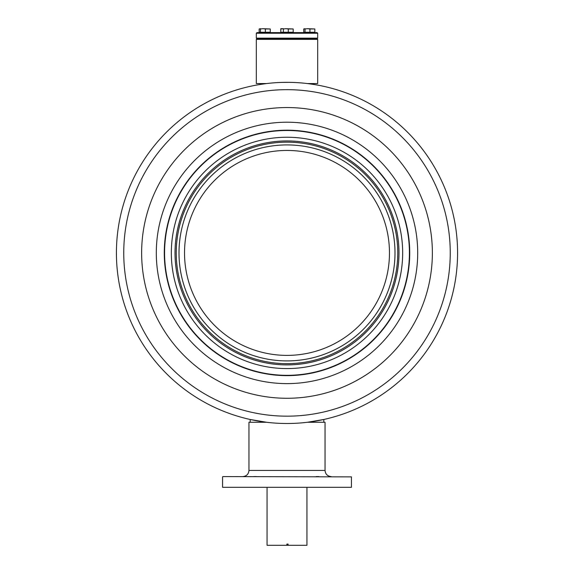 <?xml version="1.0" encoding="UTF-8"?>
<svg xmlns="http://www.w3.org/2000/svg" width="574" height="574" viewBox="0 0 574 574"><rect width="100%" height="100%" fill="white"/><g stroke="black" fill="none" stroke-linecap="round" stroke-linejoin="round"><path stroke-width="0.86" d="M289.526 82.347L281.927 82.405M282.415 82.391L285.443 82.34M288.213 82.333L291.578 82.391M323.815 422.27L323.815 419.479L307.427 422.27L325.042 422.27L325.042 470.436C325.408 474.167 327.453 476.212 331.184 476.578M325.035 470.436L248.958 470.436L248.958 422.27L266.573 422.27L250.185 419.479L250.185 422.27M314 83.56L314 84.478L307.427 83.56L317.68 83.56L317.68 39.376L256.32 39.376L256.32 83.56L266.573 83.56L260 84.478L260 83.56M256.32 33.242L256.93 32.625L317.07 32.625L317.68 33.242L256.32 33.242L256.32 38.149L256.93 38.767L317.07 38.767L256.93 38.767L256.32 39.376M256.32 38.149L317.68 38.149L317.68 33.242M351.432 487.312L222.569 487.312L351.432 487.312L351.432 476.879L222.877 476.578L351.417 476.879M253.844 476.578L256.449 476.578M255.925 476.571L255.086 476.578M318.075 476.571L317.551 476.578M316.202 476.578L318.914 476.578M305.497 32.625L305.131 32.259M314.373 32.625L314.746 32.259M309.938 28.98L314.846 28.98L307.485 28.7L309.938 28.98L309.938 32.259L305.024 32.259L305.024 28.98L307.485 28.7L305.024 28.98M314.846 28.98L314.846 32.259L309.938 32.259M293.099 32.259L292.726 32.625L283.484 32.259M288.292 28.98L293.199 28.98L285.838 28.7L288.292 28.98L288.292 32.259L283.384 32.259L283.384 28.98L285.838 28.7L283.384 28.98M293.199 28.98L293.199 32.259L288.292 32.259M260.912 32.625L260.546 32.259M269.794 32.625L270.16 32.259M265.353 28.98L270.261 28.98L262.899 28.7L265.353 28.98L265.353 32.259L260.445 32.259L260.445 28.98L262.899 28.7L260.445 28.98M270.261 28.98L270.261 32.259L265.353 32.259M259.627 32.625L259.254 32.259M260.445 32.259L259.154 32.259L259.154 28.98L260.445 28.765M260.445 28.7L259.154 28.98M281.274 32.625L280.901 32.259M280.801 28.98L283.384 28.7L280.801 28.7L280.801 32.259L283.384 32.259M304.206 32.625L303.84 32.259M305.024 32.259L303.739 32.259L303.739 28.98L305.024 28.765M305.024 28.7L303.739 28.98M116.723 242.723A170.586 170.586 0 0 0 276.812 423.196A170.586 170.586 0 0 0 457.277 263.107A170.586 170.586 0 0 0 297.188 82.634A170.586 170.586 0 0 0 116.723 242.723A170.586 170.586 0 0 1 297.188 82.634A170.586 170.586 0 0 1 457.277 263.107M389.287 259.039A102.473 102.473 0 0 0 293.12 150.625A102.473 102.473 0 0 0 184.713 246.791A102.473 102.473 0 0 0 280.88 355.206A102.473 102.473 0 0 0 389.287 259.039M394.804 259.369A107.998 107.998 0 0 0 293.45 145.114A107.998 107.998 0 0 0 179.196 246.461A107.998 107.998 0 0 0 280.55 360.716A107.998 107.998 0 0 0 394.804 259.369M397.56 259.534A110.76 110.76 0 0 0 293.615 142.352A110.76 110.76 0 0 0 176.44 246.296A110.76 110.76 0 0 0 280.385 363.471A110.76 110.76 0 0 0 397.56 259.534M175.214 246.224A111.987 111.987 0 0 0 280.313 364.698A111.987 111.987 0 0 0 398.786 259.606A111.987 111.987 0 0 0 293.687 141.132A111.987 111.987 0 0 0 175.214 246.224M171.54 246.002A115.668 115.668 0 0 0 280.09 368.372A115.668 115.668 0 0 0 402.46 259.821A115.668 115.668 0 0 0 293.91 137.451A115.668 115.668 0 0 0 171.54 246.002M156.537 245.105A130.7 130.7 0 0 0 279.194 383.382A130.7 130.7 0 0 0 417.463 260.725A130.7 130.7 0 0 0 294.806 122.449A130.7 130.7 0 0 0 156.537 245.105A130.7 130.7 0 0 0 279.194 383.382A130.7 130.7 0 0 0 417.463 260.725M288.091 545.3L288.091 544.073L286.864 544.073L287.136 545.3L306.939 545.3L306.939 487.62M267.061 487.62L267.061 545.3L286.864 545.3L286.864 544.073M432.107 261.601A145.365 145.365 0 0 0 295.682 107.812A145.365 145.365 0 0 0 141.893 244.23A145.365 145.365 0 0 0 278.318 398.019A145.365 145.365 0 0 0 432.107 261.601M124.041 243.161A163.253 163.253 0 0 0 277.249 415.877A163.253 163.253 0 0 0 449.959 262.67A163.253 163.253 0 0 0 296.751 89.953A163.253 163.253 0 0 0 124.041 243.161M409.197 260.23A122.413 122.413 0 0 0 294.311 130.714A122.413 122.413 0 0 0 164.803 245.6A122.413 122.413 0 0 0 279.689 375.109A122.413 122.413 0 0 0 409.197 260.23M164.494 245.579A122.721 122.721 0 0 0 279.667 375.418A122.721 122.721 0 0 0 409.506 260.244A122.721 122.721 0 0 0 294.333 130.413A122.721 122.721 0 0 0 164.494 245.579M317.68 38.149L317.07 38.767L317.68 39.376M222.569 487.312L222.569 476.879M248.958 470.436C248.592 474.167 246.547 476.212 242.816 476.578"/></g></svg>
